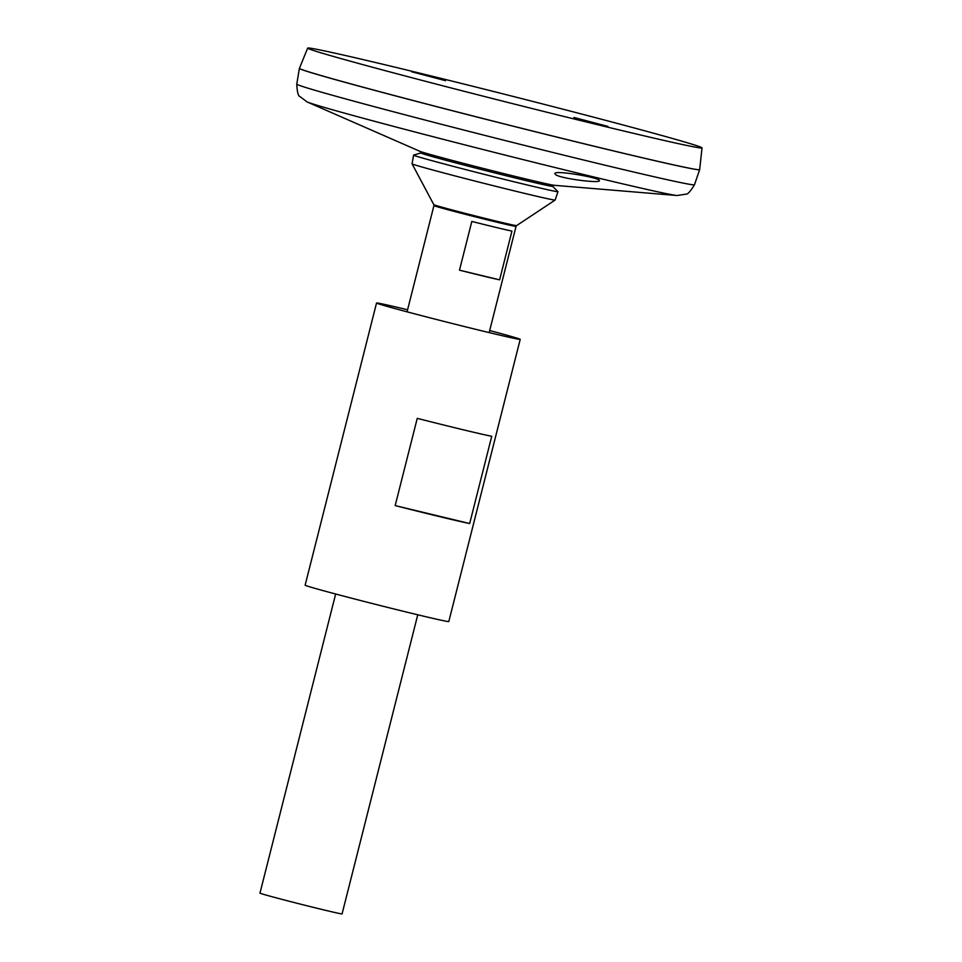 <?xml version="1.0" encoding="UTF-8"?>
<svg xmlns="http://www.w3.org/2000/svg" width="962" height="962" viewBox="0 0 962 962"><rect width="100%" height="100%" fill="white"/><g stroke="black" fill="none" stroke-linecap="round" stroke-linejoin="round"><path stroke-width="1.44" d="M407.587 309.764A74.11 1.299 14.2 0 0 376.539 303.006L305.134 585.197A74.11 1.299 14.2 0 0 316.763 588.864A74.11 1.299 14.2 0 0 397.258 609.788A74.11 1.299 14.2 0 0 448.809 621.548L520.214 339.358A74.11 1.299 14.2 0 0 489.694 330.543M376.539 303.006A74.11 1.299 14.2 0 0 388.155 306.686A74.11 1.299 14.2 0 0 468.662 327.597A74.11 1.299 14.2 0 0 520.214 339.358M395.178 505.591L417.243 418.362A74.11 1.299 14.2 0 0 491.738 436.303L469.672 523.532A74.11 1.299 -165.8 0 1 395.178 505.591L469.672 523.532M555.146 174.158C557.551 178.247 600.348 183.718 599.35 180.652C601.19 177.886 554.136 169.709 554.918 173.617L555.146 174.158M307.672 48.1A203.391 3.559 14.2 0 0 339.574 58.201A203.391 3.559 14.2 0 0 560.75 115.668A203.391 3.559 14.2 0 0 702.032 147.883A203.391 3.559 14.2 0 0 505.723 94.553A203.391 3.559 14.2 0 0 307.672 48.1L299.422 68.338A206.433 3.607 14.2 0 0 299.398 68.398A206.433 3.607 14.2 0 0 331.782 78.644A206.433 3.607 14.2 0 0 555.892 136.869A206.433 3.607 14.2 0 0 699.651 169.685A206.433 3.607 14.2 0 0 699.651 169.649L694.492 184.752C690.379 191.486 687.505 194.613 685.894 194.168L677.068 195.514A191.931 3.355 14.2 0 1 535.221 162.626A191.931 3.355 14.2 0 1 336.159 110.798A191.931 3.355 14.2 0 1 306.986 101.876L419.709 151.226A69.865 1.227 14.2 0 0 430.327 154.485A69.865 1.227 14.2 0 0 502.789 173.352A69.865 1.227 14.2 0 0 554.425 185.317L677.068 195.514M299.459 68.446A206.385 3.607 14.2 0 0 331.83 78.644A206.385 3.607 14.2 0 0 555.038 136.664A206.385 3.607 14.2 0 0 699.578 169.697M299.422 68.338A206.433 3.607 14.2 0 0 331.794 78.583A206.433 3.607 14.2 0 0 556.276 136.917A206.433 3.607 14.2 0 0 699.663 169.613L702.032 147.883M411.628 71.753L445.586 80.7L411.628 71.753M573.953 117.46L607.912 126.407L573.953 117.46M422.943 153.211A67.965 1.19 14.2 0 0 420.863 152.946A67.965 1.19 14.2 0 0 420.827 152.994A67.965 1.19 14.2 0 0 431.493 156.349A67.965 1.19 14.2 0 0 504.99 175.457A67.965 1.19 14.2 0 0 552.609 186.339A67.965 1.19 14.2 0 0 552.597 186.279A67.965 1.19 14.2 0 0 550.637 185.522M420.863 152.946L413.636 155.098A74.459 1.299 14.2 0 0 413.588 155.122A74.459 1.299 14.2 0 0 425.276 158.814A74.459 1.299 14.2 0 0 506.108 179.822A74.459 1.299 14.2 0 0 557.96 191.654A74.459 1.299 14.2 0 0 557.936 191.606L552.597 186.279M555.146 200.048L516.582 225.625A42.689 0.746 14.2 0 1 486.58 218.759A42.689 0.746 14.2 0 1 440.524 206.794A42.689 0.746 14.2 0 1 433.826 204.69L412.073 163.841A73.797 1.287 14.2 0 0 412.073 163.841A73.797 1.287 14.2 0 0 423.653 167.484A73.797 1.287 14.2 0 0 503.27 188.179A73.797 1.287 14.2 0 0 555.146 200.048A73.797 1.287 14.2 0 0 555.158 200.024L557.96 191.654M335.654 594.011L259.968 893.121A42.34 0.746 14.2 0 0 266.618 895.225A42.34 0.746 14.2 0 0 312.614 907.178A42.34 0.746 14.2 0 0 342.075 913.9L417.761 614.79M511.94 231.084L499.615 279.834A42.34 0.746 -165.8 0 1 459.487 270.166L471.825 221.428A42.34 0.746 14.2 0 0 511.94 231.084M459.487 270.166L499.615 279.834M306.986 101.876L299.855 96.489C298.22 96.116 297.186 91.991 296.765 84.115A205.134 3.595 14.2 0 0 328.944 94.288A205.134 3.595 14.2 0 0 551.635 152.152A205.134 3.595 14.2 0 0 694.492 184.752M433.826 204.69L433.934 205.615A42.34 0.746 14.2 0 0 440.584 207.72A42.34 0.746 14.2 0 0 486.58 219.673A42.34 0.746 14.2 0 0 516.041 226.395L516.582 225.625M296.765 84.115L299.398 68.398M554.425 185.317L549.218 185.846M419.709 151.226L424.038 154.173M412.073 163.817L413.588 155.122M489.165 332.599L516.041 226.395M407.058 311.832L433.934 205.615"/></g></svg>
